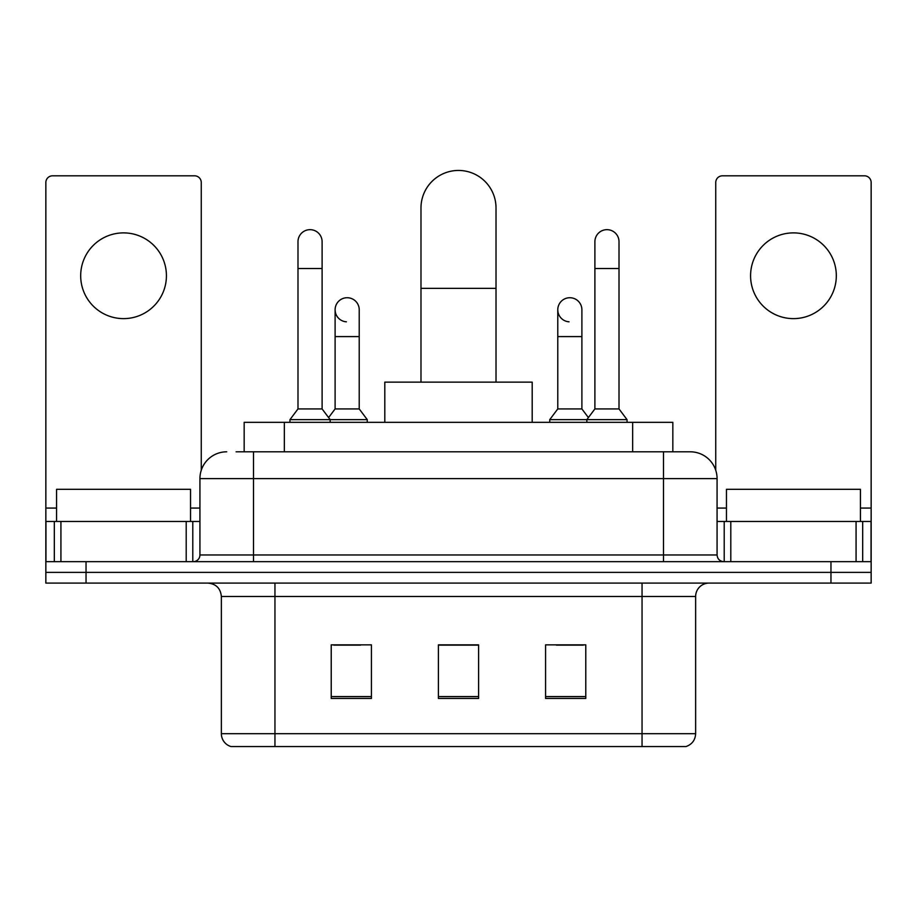 <?xml version="1.0" encoding="UTF-8"?>
<svg xmlns="http://www.w3.org/2000/svg" width="917" height="917" viewBox="0 0 917 917"><rect width="100%" height="100%" fill="white"/><g stroke="black" fill="none" stroke-linecap="round" stroke-linejoin="round"><path stroke-width="1.38" d="M244.163 451.806L244.163 422.324L672.837 422.324L672.837 451.806M236.712 451.806L689.871 451.806M236.105 451.806L253.516 451.806L253.516 478.594L199.929 478.594L199.929 554.968A6.694 6.694 0 0 1 193.223 561.663M226.717 451.806A26.799 26.799 0 0 0 199.929 478.594M690.283 451.806A26.799 26.799 0 0 1 717.071 478.594L717.071 554.968C717.472 559.038 719.707 561.261 723.777 561.663M86.038 561.663L45.85 561.663L45.85 572.38L86.038 572.38L45.85 572.38L45.85 583.097L86.038 583.097L86.038 572.38L830.962 572.38L86.038 572.38L86.038 561.663L830.962 561.663L830.962 572.38L871.15 572.38L830.962 572.38L830.962 583.097L86.038 583.097M830.962 583.097L871.15 583.097L871.15 521.475L871.15 561.663L830.962 561.663M695.636 733.692C695.269 740.111 692.048 744.398 685.996 746.553L642.049 746.553L642.049 733.692L695.636 733.692L695.636 596.497A13.4 13.4 0 0 1 709.036 583.097M221.364 733.692L274.951 733.692L274.951 746.553L642.049 746.553L231.004 746.553A13.4 13.4 0 0 1 221.364 733.692L221.364 596.497C220.561 588.359 216.103 583.888 207.964 583.097M585.78 698.456L585.78 644.857L545.581 644.857L545.581 698.456L585.78 698.456M371.419 698.456L371.419 644.857L331.22 644.857L331.22 698.456L371.419 698.456M478.594 698.456L478.594 644.857L438.406 644.857L438.406 698.456L478.594 698.456M333.765 645.132L360.564 645.132M556.436 645.132L583.235 645.132M478.594 645.132L438.406 645.132M190.541 521.475L190.541 489.311L56.567 489.311L56.567 521.475M123.554 232.884A42.87 42.87 0 0 0 80.685 275.753A42.87 42.87 0 0 0 123.554 318.623A42.87 42.87 0 0 0 166.424 275.753A42.87 42.87 0 0 0 123.554 232.884M186.197 561.663L186.197 521.475L60.923 521.475L60.923 561.663M201.259 470.226L201.259 182.506A6.694 6.694 0 0 0 194.564 175.812L52.544 175.812A6.694 6.694 0 0 0 45.85 182.506L45.85 521.475L60.923 521.475M186.197 521.475L199.929 521.475M45.85 561.663L45.85 521.475M420.983 382.137L420.983 207.964A37.517 37.517 0 0 1 458.5 170.447A37.517 37.517 0 0 1 496.017 207.964A37.517 37.517 0 0 0 458.5 170.447M496.017 382.137L496.017 207.964M532.192 422.324L532.192 382.137L384.808 382.137L384.808 422.324M297.991 268.521L322.108 268.521L322.108 408.925L297.991 408.925L297.991 241.721A12.059 12.059 0 0 1 310.806 229.686A12.059 12.059 0 0 1 322.108 241.721A12.059 12.059 0 0 0 310.806 229.686M297.991 408.925L289.955 419.642L289.955 422.324M322.108 408.925L330.154 419.642L289.955 419.642M359.223 408.925L359.223 336.585L335.106 336.585L335.106 408.925L359.223 408.925L367.258 419.642L330.154 419.642L330.154 422.324M594.892 268.521L619.009 268.521L619.009 408.925L594.892 408.925L594.892 241.721A12.059 12.059 0 0 1 607.707 229.686A12.059 12.059 0 0 1 619.009 241.721A12.059 12.059 0 0 0 607.707 229.686M594.892 408.925L586.846 419.642L586.846 422.324M619.009 408.925L627.045 419.642L549.741 419.642L549.741 422.324M627.045 419.642L627.045 422.324M346.408 321.821A12.059 12.059 0 0 1 335.106 309.786A12.059 12.059 0 0 1 347.921 297.75A12.059 12.059 0 0 1 359.223 309.786L359.223 336.585M335.106 408.925L328.607 417.59M367.258 419.642L367.258 422.324M569.079 321.821A12.059 12.059 0 0 1 557.777 309.786A12.059 12.059 0 0 1 570.592 297.75A12.059 12.059 0 0 1 581.894 309.786L581.894 336.585L557.777 336.585L557.777 309.786M581.894 336.585L581.894 408.925L557.777 408.925L557.777 336.585M557.777 408.925L549.741 419.642M581.894 408.925L588.393 417.59M793.446 232.884A42.87 42.87 0 0 0 750.576 275.753A42.87 42.87 0 0 0 793.446 318.623A42.87 42.87 0 0 0 836.315 275.753A42.87 42.87 0 0 0 793.446 232.884M856.077 561.663L856.077 521.475L730.803 521.475L730.803 561.663M856.077 521.475L871.15 521.475L871.15 182.506A6.694 6.694 0 0 0 864.456 175.812L722.436 175.812A6.694 6.694 0 0 0 715.741 182.506L715.741 470.226M717.071 521.475L730.803 521.475M860.433 521.475L860.433 489.311L726.459 489.311L726.459 521.475M284.35 451.806L284.35 422.324M632.65 451.806L632.65 422.324M253.516 561.663L253.516 554.968L717.071 554.968M199.929 554.968L253.516 554.968L253.516 478.594L663.484 478.594L663.484 561.663M717.071 478.594L663.484 478.594L663.484 451.806M642.049 583.097L642.049 596.497L221.364 596.497M695.636 596.497L642.049 596.497L642.049 733.692L274.951 733.692L274.951 583.097M478.594 696.588L438.406 696.588M371.419 696.588L331.22 696.588M585.78 696.588L545.581 696.588M199.929 508.075L190.541 508.075M56.567 508.075L45.85 508.075M192.788 521.475L192.788 561.663M45.953 521.475L45.953 561.663M54.321 561.663L54.321 521.475M420.983 288.351L496.017 288.351M871.15 508.075L860.433 508.075M726.459 508.075L717.071 508.075M871.047 561.663L871.047 521.475M862.679 521.475L862.679 561.663M724.212 561.663L724.212 521.475M322.108 268.521L322.108 241.721M619.009 268.521L619.009 241.721M335.106 336.585L335.106 309.786"/></g></svg>
